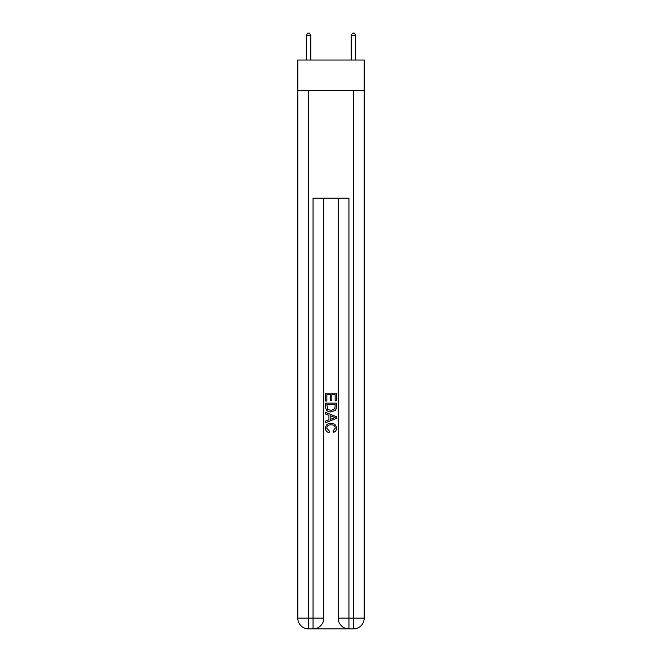 <?xml version="1.0" encoding="UTF-8"?>
<svg xmlns="http://www.w3.org/2000/svg" width="662" height="662" viewBox="0 0 662 662"><rect width="100%" height="100%" fill="white"/><g stroke="black" fill="none" stroke-linecap="round" stroke-linejoin="round"><path stroke-width="0.99" d="M364.199 90.529L364.199 60.019L297.801 60.019L297.801 90.529L364.199 90.529L364.199 618.134L353.434 618.134L353.434 90.529M313.862 628.9L348.138 628.9M338.174 198.203L338.174 618.134A10.766 10.766 0 0 0 348.948 628.9L348.948 618.134L338.174 618.134A10.766 10.766 0 0 0 348.948 628.9L353.434 628.9L353.434 618.134L348.948 618.134L348.948 198.203L313.052 198.203L313.052 618.134L297.801 618.134L297.801 90.529M323.826 198.203L323.826 618.134A10.766 10.766 0 0 1 313.052 628.9L308.566 628.9A10.766 10.766 0 0 1 297.801 618.134A10.766 10.766 0 0 0 308.566 628.9L308.566 90.529M353.434 628.9A10.766 10.766 0 0 0 364.199 618.134A10.766 10.766 0 0 1 353.434 628.9M325.613 401.056L325.613 393.187L336.387 393.187L336.387 400.783L335.137 400.783L335.137 394.709L331.827 394.709L331.827 400.369L330.586 400.369L330.586 394.709L326.863 394.709L326.863 401.056L325.613 401.056M325.613 406.981L325.613 403.125L336.387 403.125L336.23 408.711L335.46 410.274L331.058 411.963C327.616 411.979 325.803 410.316 325.613 406.981M326.863 404.647L327.624 409.406L331.083 410.448L334.922 408.611L335.137 404.647L326.863 404.647M325.613 414.031L325.613 412.426L336.387 416.696L336.387 418.409L325.613 422.687L325.613 421.073L328.931 419.849L328.931 415.256L325.613 414.031M333.151 416.82L330.173 415.719L330.173 419.394L335.137 417.557L333.151 416.82M326.722 428.132L329.419 431.152L329.064 432.667C326.78 432.071 325.588 430.606 325.481 428.273C325.77 424.971 327.632 423.299 331.083 423.283C334.393 423.357 336.205 425.004 336.519 428.248C336.47 430.374 335.427 431.756 333.391 432.394L333.069 430.879L335.278 428.173C334.964 425.84 333.565 424.723 331.083 424.797C328.567 424.673 327.111 425.782 326.722 428.132M310.809 60.019L310.809 35.434L306.324 35.434L306.324 60.019M306.324 35.434L307.673 33.1L309.468 33.1L310.809 35.434M355.676 60.019L355.676 35.434L351.191 35.434L351.191 60.019M351.191 35.434L352.532 33.1L354.327 33.1L355.676 35.434M323.826 618.134L313.052 618.134L313.052 628.9A10.766 10.766 0 0 0 323.826 618.134"/></g></svg>
